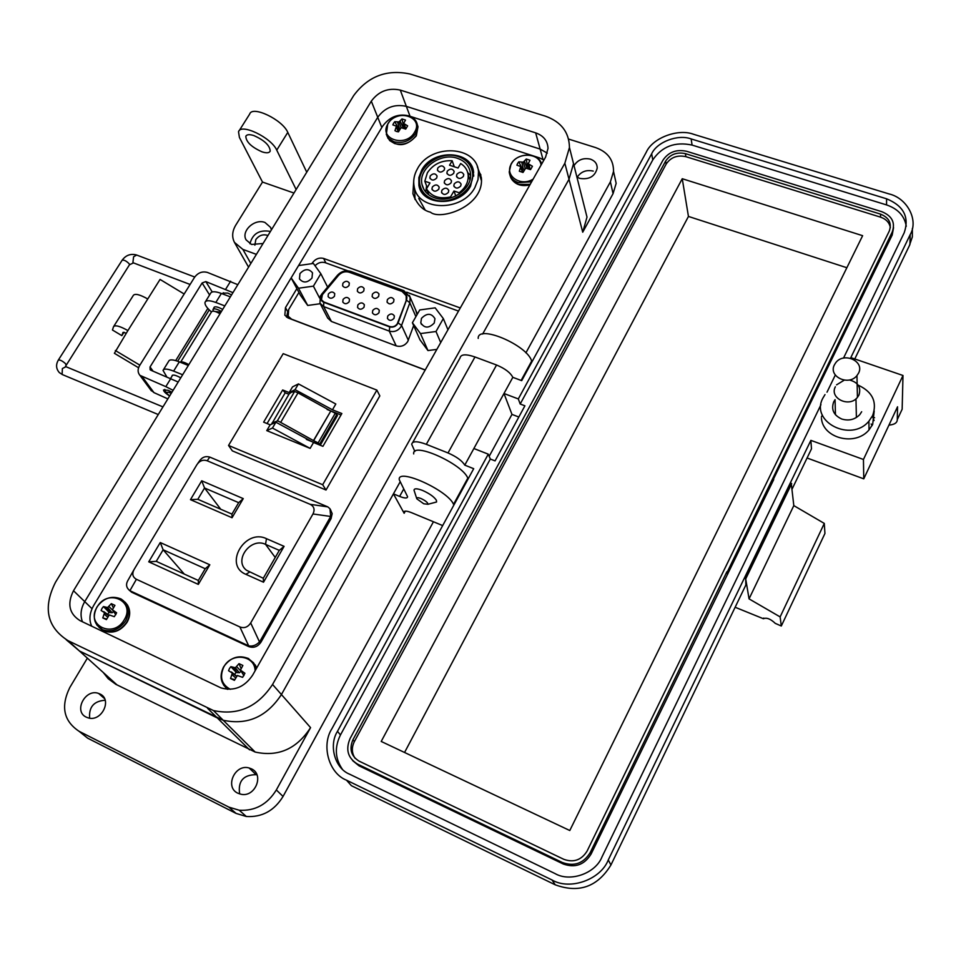 <?xml version="1.0" encoding="UTF-8"?>
<svg xmlns="http://www.w3.org/2000/svg" width="961" height="961" viewBox="0 0 961 961"><rect width="100%" height="100%" fill="white"/><g stroke="black" fill="none" stroke-linecap="round" stroke-linejoin="round"><path stroke-width="1.44" d="M286.498 316.385L288.925 318.139M413.807 179.791L412.906 193.714C416.87 204.273 422.708 210.435 430.432 212.177C440.174 220.814 484.62 206.519 481.329 177.533L477.317 166.721M414.599 188.404L415.032 199.528M543.914 160.055L539.517 157.892L408.365 115.752C397.89 113.506 389.241 117.086 382.43 126.48L298.595 265.56L313.37 263.458L320.83 273.717L313.406 286.15L298.511 288.228L291.135 277.909L93.613 605.61C89.457 613.118 88.832 619.989 91.739 626.224M460.283 307.952L323.617 258.437C319.052 257.32 315.196 258.953 312.061 263.326L311.857 263.674M296.877 288.612L285.465 307.628L284.852 315.196L288 317.947L425.158 370.057M406.755 292.288L458.505 311.088L406.635 292.192M347.786 270.822L324.974 262.593M287.627 312.241L286.546 317.154M480.932 175.058L478.338 170.674M321.635 300.132L323.737 302.307C320.782 300.829 320.037 298.523 321.527 295.387L338.248 275.206C341.455 271.843 345.143 270.75 349.323 271.927L402.287 291.171C406.251 292.961 407.644 295.94 406.467 300.12L398.178 322.776C396.316 326.38 393.397 327.725 389.445 326.812L323.737 302.307L323.665 306.571L319.965 303.195L320.361 295.952M394.034 318.319L394.358 315.941C392.508 313.334 390.31 313.346 387.739 316.001L387.427 318.415C389.289 320.998 391.487 320.962 394.034 318.319M378.982 312.745L379.295 310.319C377.433 307.784 375.258 307.82 372.736 310.439L372.436 312.914C374.31 315.412 376.484 315.352 378.982 312.745M364.039 307.208L364.339 304.721C362.477 302.271 360.303 302.331 357.84 304.913L357.552 307.436C359.426 309.862 361.588 309.79 364.039 307.208M349.203 301.718L349.48 299.183C347.618 296.793 345.467 296.889 343.053 299.436L342.777 302.006C344.651 304.361 346.801 304.265 349.203 301.718M334.464 296.252L334.74 293.67C332.866 291.363 330.74 291.471 328.362 293.994L328.097 296.613C329.983 298.883 332.11 298.775 334.464 296.252M393.638 301.886L393.974 299.544C392.148 296.937 389.95 296.949 387.379 299.592L387.055 301.958C388.893 304.541 391.091 304.517 393.638 301.886M349.011 285.525L349.311 283.039C347.462 280.66 345.323 280.732 342.897 283.279L342.609 285.801C344.47 288.156 346.609 288.06 349.011 285.525M363.787 290.943L364.087 288.492C362.249 286.042 360.087 286.102 357.624 288.672L357.324 291.147C359.174 293.573 361.324 293.501 363.787 290.943M378.658 296.396L378.982 294.006C377.144 291.471 374.97 291.507 372.448 294.114L372.135 296.541C373.985 299.039 376.159 298.991 378.658 296.396M320.313 303.868L327.749 318.115L331.413 321.467L396.196 345.876C400.965 347.149 404.821 345.708 407.74 341.563L413.65 325.587M311.989 278.029L312.505 272.828C308.793 268.407 304.601 268.66 299.952 273.597L299.472 278.93C303.232 283.243 307.4 282.942 311.989 278.029M434.24 323.028L434.961 318.692C431.405 312.998 426.912 312.878 421.483 318.331L420.786 322.848C424.414 328.398 428.894 328.458 434.24 323.028M406.131 300.048L406.359 295.904L402.118 291.471L349.155 272.215C345.131 271.086 341.587 272.143 338.524 275.363L322.391 294.715L321.43 299.736L323.917 302.018L389.625 326.512C392.845 327.353 395.451 326.38 397.434 323.581L406.275 300.373L406.119 295.195M396.809 324.962L406.467 300.12L409.83 302.787L415.909 316.662M389.625 326.512L392.016 327.172M408.341 340.278L401.566 325.419L400.965 326.716C397.998 330.92 394.094 332.374 389.265 331.101L389.77 326.824L323.917 302.018M443.333 318.584L436.006 331.497L420.486 333.587L412.401 322.764L419.753 309.947L435.165 307.844L443.333 318.584L447.946 329.755M298.511 288.228L307.712 305.454L300.421 295.231L291.135 277.909L298.571 265.56M420.486 333.587L427.969 350.561L419.993 339.858L412.401 322.764M427.969 350.561L436.847 349.396M440.715 342.56L436.006 331.497M417.026 314.703L415.753 310.199M307.712 305.454L320.229 303.724M319.545 297.958L313.406 286.15M327.605 287.063L320.83 273.717M425.218 369.949L291.603 319.184L288.204 316.241L288.648 309.574L298.931 292.432M315.052 265.765C318.043 262.641 321.479 261.632 325.359 262.713L347.63 270.81M481.221 178.446L480.596 178.097M474.878 187.575L478.001 179.719L478.482 171.743C476.944 145.507 430.852 143.333 417.603 168.499C414.095 174.566 412.966 180.68 414.203 186.854C417.855 211.312 462.241 212.093 474.878 187.575M481.449 179.13L479.503 174.818M421.158 191.155L420.774 187.779M421.807 169.905L418.864 177.593L418.9 185.365C421.879 206.291 459.766 207.047 470.566 186.134L473.617 172.499C472.175 150.288 433.063 148.523 421.807 169.905M433.519 199.456C426.107 196.729 421.591 191.924 419.981 185.029C415.584 167.959 440.222 149.868 458.469 156.679C466.602 159.598 471.274 164.932 472.512 172.68C475.419 189.485 451.081 206.243 433.519 199.456M422.239 190.891L423.14 193.894M467.683 172.499L470.554 175.37M457.508 158.337C464.968 161.016 469.28 165.917 470.434 173.028C473.172 188.536 450.721 204.032 434.504 197.762C427.645 195.251 423.477 190.807 421.999 184.416C417.999 168.68 440.715 152.054 457.508 158.337M427.237 187.599L424.81 181.221L427.381 172.788C433.183 164.223 441.435 160.211 452.15 160.727L454.277 166.77M453.736 173.256L454.133 171.382C452.451 168.451 450.168 168.367 447.285 171.13L446.889 173.04C448.583 175.935 450.865 176.007 453.736 173.256M463.382 176.404L463.779 174.554C462.109 171.587 459.814 171.478 456.895 174.253L456.499 176.139C458.181 179.082 460.475 179.178 463.382 176.404M460.715 186.038L461.112 184.164C459.43 181.197 457.136 181.088 454.229 183.875L453.82 185.773C455.526 188.728 457.82 188.812 460.715 186.038M451.105 182.782L451.502 180.872C449.82 177.941 447.526 177.857 444.643 180.62L444.246 182.566C445.964 185.461 448.246 185.533 451.105 182.782M436.69 178.013L437.087 176.055C435.369 173.208 433.099 173.148 430.264 175.875L429.879 177.869C431.597 180.692 433.867 180.74 436.69 178.013M444.234 170.061L444.631 168.151C442.949 165.268 440.667 165.196 437.82 167.935L437.423 169.881C439.129 172.728 441.399 172.8 444.234 170.061M438.793 189.149L439.189 187.179C437.471 184.308 435.189 184.248 432.354 186.987L431.957 188.993C433.687 191.84 435.97 191.9 438.793 189.149M448.379 192.38L448.787 190.446C447.069 187.515 444.787 187.443 441.916 190.206L441.519 192.176C443.237 195.071 445.532 195.143 448.379 192.38M473.749 175.154L472.428 172.115M471.647 168.932L473.509 171.755M424.81 181.221L429.963 182.95L426.504 188.836L428.798 194.831M469.929 179.923L468.139 174.698C467.442 169.941 464.956 166.217 460.667 163.526L458.049 168.019L449.544 165.208L452.15 160.727M468.259 176.788L470.013 179.575M468.139 174.698C468.728 181.629 465.749 187.647 459.178 192.753L459.562 193.822M455.766 196.02L453.964 190.999L459.178 192.753M450.865 197.894L450.517 196.933C439.489 199.335 431.477 196.633 426.504 188.836M453.964 190.999L450.517 196.933M425.699 191.984L426.588 185.893M418.756 198.483L425.014 209.726M278.654 421.29L277.261 420.966L294.631 391.463L298.006 392.869L280.66 422.396L278.654 421.29M341.852 413.53L332.47 409.794L295.063 389.673L289.177 392.568L282.666 389.974L263.638 422.155L270.161 424.822L275.903 422.215L313.538 442.504L322.92 446.336L341.852 413.53M272.456 428.053L310.127 448.379L266.75 430.612L272.456 428.053L275.903 422.215M266.93 430.312L270.161 424.822M332.47 409.794L335.821 404.016L298.451 383.907L292.54 386.863L289.369 392.244M228.55 445.448L283.195 353.66L376.88 390.106L322.692 484.716L228.55 445.448L232.346 450.877L326.019 490.026L379.823 395.884L376.88 390.106M320.361 445.087L337.467 415.464L335.293 413.218L330.812 411.008L313.49 440.582L318.139 442.877L320.361 445.087L306.343 439.381M313.49 440.582L280.66 422.396M271.915 423.14L277.261 420.966M294.631 391.463L291.243 392.328L289.081 393.986L272.564 422.504M330.656 410.948L298.006 392.869M336.843 414.359L319.713 444.018M267.062 423.549L285.225 392.785L288.901 394.25M327.076 409.458L340.999 415.008M282.666 389.974L285.225 392.785M322.692 484.716L326.019 490.026M298.451 383.907L295.063 389.673M284.084 546.353L266.473 538.677C244.887 528.142 223.252 565.176 245.884 574.33L263.518 582.21L284.084 546.353L279.303 550.377L263.29 578.27L263.518 582.21M198.326 584.396L209.81 564.78L160.259 542.545L148.739 561.837L198.326 584.396L198.35 580.468L156.247 561.356L148.739 561.837M312.974 513.967L250.701 622.956C247.866 627.209 244.25 628.542 239.866 626.932L136.402 579.291C132.618 577.129 131.849 573.873 134.084 569.501L196.933 464.631C199.66 460.703 203.095 459.418 207.24 460.787L310.115 504.309C314.115 506.399 315.064 509.606 312.974 513.967L330.692 516.465L260.095 641.047L259.482 641.9L250.701 622.956M190.47 499.66L232.045 517.727L243.253 498.615L201.714 480.8L190.47 499.66L197.822 499.3L204.549 487.996L201.714 480.8M263.29 578.27L246.533 570.281C233.331 560.479 250.689 536.947 265.536 544.358L279.303 550.377M160.259 542.545L163.142 549.788L205.234 568.732L209.81 564.78M205.234 568.732L198.35 580.468M156.247 561.356L163.142 549.788L184.248 574.065M239.866 626.932L248.695 645.864C252.659 646.561 256.251 645.239 259.482 641.9M330.692 516.465L329.971 508.741L327.821 506.891L310.115 504.309M207.24 460.787L209.75 457.076L327.821 506.891M209.75 457.076C205.534 455.91 202.134 457.172 199.564 460.884L197.786 463.418M133.807 569.993L127.609 580.973C125.687 584.769 126.456 588.012 129.891 590.703L136.402 579.291M248.695 645.864L129.891 590.703M243.253 498.615L238.664 502.663L231.949 514.099L232.045 517.727M231.949 514.099L197.822 499.3M220.73 509.234L204.549 487.996L238.664 502.663M129.194 590.186L131.777 592.288L248.743 646.597C253.668 648.267 257.752 646.777 260.996 642.116L331.052 518.628L332.17 513.642L330.32 509.294M223.18 294.138L223.06 293.093L227.805 293.093L231.541 294.943M171.166 393.469L168.728 392.244L165.664 392.316L169.629 395.98C165.604 393.409 163.574 391.391 163.538 389.95L168.151 390.31L171.935 392.22M138.576 367.751L114.383 353.3L127.897 330.572C119.945 326.103 115.152 324.818 113.53 326.716L112.449 330.007L121.867 335.641L124.017 332.218M184.164 293.994L160.055 279.435L147.766 298.979C139.862 294.534 135.057 293.321 133.363 295.351L113.782 326.308M121.867 335.641L122.996 332.422L126.287 333.131M139.874 365.168L115.344 350.525M209.582 294.979L202.122 282.966L150.036 366.97L150.108 369.709L150.877 370.237L178.181 382.022M150.565 389.722L153.964 392.629L167.863 398.875M237.823 284.672L207.432 272.431C202.291 271.074 198.002 272.708 194.554 277.309L139.573 365.648C137.519 369.312 137.627 372.532 139.91 375.331L165.821 386.646L170.902 378.382M202.122 282.966L205.81 281.573L232.946 292.649M173.112 390.31L165.821 386.646M220.021 313.742C215.348 311.148 212.525 310.499 211.552 311.82L180.62 362.165M180.488 362.321C181.593 361.372 184.38 362.141 188.836 364.639M220.97 312.193L215.084 311.484M183.491 363.534L188.428 365.312M221.414 311.46C216.754 308.853 213.931 308.217 212.958 309.538L213.402 311.148M416.702 498.447L414.011 490.194C414.251 488.272 417.122 488.368 422.612 490.458C429.519 493.546 434.12 496.825 436.414 500.297L436.57 501.99L434.036 502.675M421.002 498.531C425.603 500.717 427.933 502.639 427.981 504.285L423.741 503.78L416.834 498.831C416.401 497.438 417.795 497.342 421.002 498.531M400.281 90.094L535.661 132.858C543.542 135.681 547.662 140.859 548.01 148.414L545.608 157.063L252.671 675.102C244.478 687.199 233.931 691.476 221.03 687.92L80.027 620.626C69.168 613.779 66.994 603.808 73.504 590.727L371.306 101.157C378.682 91.223 388.34 87.535 400.281 90.094L406.347 106.371L540.142 149.087L547.289 153.147M67.955 640.615L213.462 710.551C237.92 715.765 257.608 707.068 272.552 684.472L564.852 163.238L569.453 147.489C569.164 132.198 561.092 121.723 545.223 116.101L409.999 73.997C386.802 69.096 368.039 76.267 353.72 95.523L55.51 582.258C42.716 607.628 46.873 627.077 67.955 640.615L79.403 650.957L223.204 720.245C247.337 725.423 266.75 716.858 281.429 694.551L399.98 482.146M73.504 590.727L84.736 601.634C80.796 608.493 80.027 615.208 82.43 621.767C80.027 615.208 80.796 608.493 84.736 601.634L377.733 117.29C385.001 107.44 394.539 103.8 406.347 106.371L540.142 149.087L543.013 159.466M564.852 163.238L569.008 179.275L482.626 334.056L569.008 179.275L573.525 163.67L569.453 147.489M239.649 793.93C237.811 781.209 243.289 774.782 256.094 774.674L257.007 774.938M237.872 793.221C224.345 787.203 234.964 763.623 249.127 767.983L251.422 768.836C264.455 774.41 255.338 797.378 241.211 794.303L237.872 793.221M89.661 718.179C88.736 706.996 93.902 701.025 105.169 700.245M86.25 717.134C73.252 711.344 85.373 688.304 98.611 693.434L99.944 693.986C112.677 699.44 101.554 722.228 88.184 717.879L86.25 717.134M263.062 243.493L251.494 244.454L246.112 239.89C240.815 231.06 254.773 218.243 264.996 222.496L270.618 227.421L271.374 229.919M249.944 243.746C252.575 233.811 259.158 229.667 269.705 231.313L270.365 231.577M577.165 177.208C581.009 171.611 586.366 169.568 593.249 171.094M574.017 165.628C577.825 159.778 583.291 157.616 590.414 159.142C594.907 160.775 597.177 163.742 597.225 168.043C595.111 176.38 589.273 179.839 579.711 178.386L576.888 177.028M262.077 151.862C251.53 147.141 246.1 141.952 245.812 136.294C246.773 134.42 249.452 134.18 253.86 135.573C264.419 140.294 269.873 145.471 270.209 151.105C269.26 153.051 266.545 153.292 262.077 151.862M254.869 245.175L255.818 239.577C259.134 235.253 263.182 233.895 267.951 235.505M405.326 511.132L404.149 513.27L393.433 493.87L281.429 694.551L310.571 727.633L276.336 789.954C267.41 804.393 255.049 811.156 239.217 810.231L228.874 807.132L236.106 813.426L246.352 816.502C262.017 817.427 274.245 810.748 283.051 796.453L433.447 521.751M525.907 352.855L613.058 193.654L616.157 183.359L613.538 171.418M613.058 193.654L610.403 181.833L582.726 232.202L587.003 217.102L583.051 201.462M87.367 658.141L69.829 687.475C60.555 706.419 63.63 721.014 79.066 731.285L228.874 807.132M310.571 727.633C296.709 748.967 278.246 757.112 255.158 752.055L115.849 684.328L108.221 678.718L103.175 672.412M272.552 684.472L281.429 694.551C266.75 716.858 247.337 725.423 223.204 720.245L217.318 717.939L249.524 749.82M393.433 493.87L399.608 496.417L403.692 489.065M582.726 232.202L569.008 179.275L573.525 163.67L587.003 217.102M293.958 193.041L262.497 182.061L235.685 225.27C232.154 231.277 231.745 236.983 234.448 242.376L242.881 249.416L256.395 254.377M230.352 296.865L221.366 293.453L215.829 302.463L224.814 305.91M188.32 365.468L179.311 361.853L173.617 371.114L182.638 374.754M66.141 639.678L79.403 650.957L217.318 717.939L207.504 708.221M453.88 505.03L453.544 504.333C447.826 490.266 397.061 467.394 399.271 479.743L407.596 496.741C407.332 498.483 404.677 498.375 399.608 496.417M404.149 513.27L403.812 512.273C404.052 510.627 406.671 510.771 411.656 512.718L442.673 525.583M468.139 478.878L467.815 478.158C462.373 463.731 411.752 441.183 413.698 453.928M531.938 361.889L531.661 361.096C527.409 345.035 477.425 323.977 478.206 338.416M610.403 181.833L613.526 171.454C613.647 159.91 607.7 151.97 595.712 147.622L568.576 139.069M79.066 731.285L87.643 738.168L236.106 813.426M173.617 371.114C167.382 368.7 163.851 368.471 163.034 370.405L166.685 376.664M172.043 376.099L172.055 375.667C172.92 374.442 175.827 375.162 180.752 377.829M163.466 369.709L168.692 361.228C169.532 359.246 173.076 359.462 179.311 361.853M215.829 302.463C209.606 300.204 206.002 300.168 205.029 302.343C204.573 304.613 206.723 307.808 211.468 311.953M213.883 308.037L213.907 307.568C214.892 306.163 217.811 306.775 222.676 309.394M205.522 301.55L210.543 293.405C211.54 291.195 215.144 291.207 221.366 293.453M262.497 182.061L239.421 137.459L238.52 131.753C240.863 122.948 271.35 137.579 276.744 150.144L296.12 189.521M306.739 172.199L287.783 132.39L276.744 150.144M239.145 130.756L249.656 114.119C252.13 105.145 282.522 119.681 287.783 132.39M92.016 608.697L84.736 601.634L377.733 117.29C385.001 107.44 394.539 103.8 406.347 106.371L410.047 116.281M874.078 420.546L872.624 416.654M872.107 425.543L871.159 424.005M874.198 411.008L872.672 424.426L869.008 429.939C854.99 446.805 822.892 438.06 821.463 418.407M858.786 385.433C872.684 392.124 877.297 402.191 872.624 415.608L868.912 421.17C851.122 442.937 809.775 421.711 822.928 398.046L824.994 394.599M835.445 414.744L835.061 399.656L833.716 401.854C830.977 409.542 833.667 415.26 841.776 419.032C848.887 421.11 854.894 419.633 859.795 414.611L861.669 411.74M763.743 618.055L763.418 618.74L735.141 607.256M874.582 417.723L872.864 417.134M888.949 425.11C894.475 424.63 897.25 422.804 897.286 419.609L897.538 406.791L863.759 478.842L863.446 459.478L902.992 375.487L850.821 357.612L910.199 234.604C918.836 220.069 907.136 198.062 888.997 193.918L693.638 134.3C678.082 128.293 652.591 137.916 646.297 152.162L521.703 380.652L512.826 377.337L503.984 393.505L518.315 398.935L651.654 153.832C656.964 141.856 678.118 133.963 691.151 138.937L886.595 198.807C903.64 205.822 909.526 217.126 904.217 232.73L843.518 358.093M897.286 419.609L902.151 409.218L902.992 375.487M763.418 618.74C766.626 617.358 770.578 618.908 775.275 623.377L781.305 626.007L780.128 616.902L749.051 598.871L745.712 578.906L745.844 585.045M781.305 626.007L824.934 533.475L824.298 523.421L793.81 505.606L791.251 483.299L745.268 578.57M863.759 478.842L807.06 458.001M820.958 404.689L601.97 856.96C595.508 873.477 570.113 882.354 555.158 873.633L349.66 774.218C334.824 768.464 328.542 745.328 337.467 731.357L488.26 454.169L473.881 448.511L464.776 465.136L473.701 468.692L331.905 728.714C321.106 745.364 328.77 773.317 346.465 780.164L552.034 879.988C569.909 890.595 600.649 879.687 608.277 859.963L810.868 440.366L863.446 459.478M835.301 375.054L827.013 392.172M791.672 483.635L745.712 578.906M749.051 598.871L793.81 505.606M780.128 616.902L824.298 523.421M792.188 488.873L811.48 448.847L810.868 440.366M811.48 448.847L811.012 449.808M512.826 377.337C510.399 372.64 504.969 368.531 496.561 365.012L474.986 356.975C465.809 353.852 460.824 354.189 460.031 357.972L412.786 442.36M496.561 365.012L448.018 452.955C456.511 456.667 462.085 460.727 464.776 465.136M518.315 398.935L520.189 404.016L524.91 405.806L495.059 460.896L490.326 459.022L488.26 454.169M342.26 769.088C335.041 758.517 334.44 747.129 340.482 734.925L490.326 459.022M520.189 404.016L652.783 159.898C661.973 146.396 675.066 141.459 692.076 145.087L886.547 204.909C897.994 208.849 904.565 215.973 906.271 226.291M473.881 448.511L503.984 393.505L511.973 414.395L518.832 417.026M857.164 384.868L858.005 385.145M448.018 452.955L426.312 444.33C417.302 440.967 412.425 440.955 411.692 444.294L414.852 451.454M489.173 456.331L511.973 414.395M727.741 574.113L727.321 571.879L773.413 477.161L773.701 479.623L591.087 854.065C584.348 864.864 575.074 868.179 563.242 863.987L358.97 765.797L352.639 760.607M893.55 227.661L892.204 235.001L773.605 478.818M727.333 573.957L726.912 571.711L590.246 852.527C583.507 863.458 574.197 866.774 562.317 862.485L357.504 764.091C347.846 758.085 345.383 749.532 350.128 738.444L662.934 160.235C668.472 152.078 676.376 149.099 686.635 151.297L881.754 211.672C892.036 215.865 895.532 222.652 892.24 232.009L773.413 477.161M563.855 859.338L359.09 761.136C351.101 756.127 349.047 749.003 352.927 739.778L665.625 161.076C670.261 154.325 676.844 151.838 685.385 153.628L880.552 214.123C889.057 217.654 891.964 223.312 889.273 231.072L587.111 851.05C581.489 860.059 573.729 862.822 563.855 859.338M355.126 758.349C351.69 753.124 351.45 747.526 354.393 741.544L666.153 164.091C670.754 157.304 677.325 154.829 685.866 156.667L880.54 217.15C886.186 219.108 889.454 222.616 890.342 227.685M862.63 235.685L569.789 830.52L381.205 741.448L682.25 178.722L862.63 235.685M682.25 178.722L688.448 216.441L846.857 267.723M404.557 752.475L688.448 216.441M849.368 379.967C858.089 382.274 861.296 387.283 858.966 395.019L857.428 397.386C849.236 407.993 829.091 398.178 835.373 386.754M858.545 373.168L856.96 375.583C848.587 386.382 827.998 376.472 834.424 364.832L835.626 362.898C843.506 351.606 865.008 361.132 858.545 373.168M857.212 387.151L857.356 394.058M836.55 384.856L844.226 380.16M393.59 123.224L392.857 124.906L396.425 126.155L394.959 130.696L396.581 131.489L398.479 131.837L401.061 127.669L405.722 129.086L407.644 125.855L403.608 123.416L405.518 120.077L401.998 118.948L398.971 121.927L394.779 121.699L393.59 123.224M388.052 123.705C378.033 138.973 405.806 148.138 414.515 132.306C424.366 116.906 396.665 108.064 388.052 123.705M404.365 126.912L403.019 127.873M399.764 129.062L398.226 129.315M398.527 131.729L396.316 127.465M398.995 130.66L396.425 126.155M398.695 128.738L394.779 121.699M399.68 129.062L397.566 122.071M401.157 127.657L398.971 121.927M403.212 127.717L400.124 121.098M403.74 126.816L401.998 118.948M404.725 128.618L403.608 123.416M405.746 129.062L404.533 124.329M517.607 163.43L516.898 165.184L520.778 166.541L519.324 171.226L523.048 172.439L525.691 168.139L530.544 169.616L532.442 166.265L528.202 163.73L529.991 160.235L526.268 159.021L523.277 162.145L518.808 161.844L517.607 163.43M541.055 165.1C539.89 152.667 517.571 151.742 511.444 163.778C503.996 175.419 520.345 187.155 533.115 179.142M528.634 167.19L527.553 166.974L526.736 168.139M524.526 169.232L522.075 169.232M522.676 172.403L520.694 167.887M523.325 171.815L520.778 166.541M522.328 168.944L518.808 161.844M523.373 169.28L521.811 162.289M525.235 168.535L523.277 162.145M527.012 167.899L524.454 161.292M527.553 166.974L526.268 159.021M528.838 168.836L528.202 163.73M530.004 169.352L529.187 164.679M102.034 608.409L101.109 610.463L104.545 612.674L102.779 617.899L106.395 619.617L109.302 614.92L114.299 616.698L116.629 612.794L112.377 609.779L114.924 605.358L111.32 603.664L107.62 607.544L103.452 606.571L102.034 608.409M113.59 611.52L112.113 612.758L109.013 612.241L107.716 614.331M97.121 607.004C85.121 625.407 113.566 639.053 124.233 619.797C136.066 601.202 107.668 588.012 97.121 607.004M106.635 619.052L102.779 617.899M115.813 614.68L112.377 609.779M103.74 611.616L108.893 615.28M107.584 617.01L104.329 614.259M108.569 615.569L104.545 612.674M109.013 612.241L103.452 606.571M110.022 612.71L106.166 607.58M112.113 612.758L107.62 607.544M112.533 610.007L108.953 606.547M113.23 607.568L111.32 603.664M115.861 614.584L113.29 610.944M229.451 668.544L228.55 670.706L232.322 673.084L230.568 678.514L234.412 680.34L237.391 675.487L242.604 677.349L244.923 673.265L240.442 670.117L242.869 665.456L239.025 663.655L235.373 667.727L230.868 666.646L229.451 668.544M236.718 666.694L241.103 671.271L239.313 672.784L236.046 672.22L234.76 674.37M255.109 670.79C254.977 655.006 231.421 652.135 223.853 666.85C219.324 676.928 221.474 684.412 230.328 689.325M234.712 679.655L230.568 678.514M243.914 675.619L240.442 670.117M231.421 671.967L236.646 676.16M235.553 677.817L232.142 674.742M236.526 676.268L232.322 673.084M236.046 672.22L230.868 666.646M237.115 672.724L233.823 667.751M239.313 672.784L235.373 667.727M240.947 668.219L239.025 663.655M243.974 675.523L241.427 671.343M323.617 258.437L325.815 262.834M285.465 307.628L287.747 311.724M409.374 295.387L410.143 297.297L409.83 302.787L401.566 325.419L397.842 322.716M416.738 312.457L410.143 297.297L403.908 290.702L402.275 291.519M403.716 290.63L351.017 271.495L349.311 272.275M321.37 294.534L337.287 275.459L338.464 275.447M320.566 295.628L322.331 294.775M331.413 321.467L323.665 306.571L389.265 331.101L396.196 345.876M310.127 448.379L313.538 442.504M330.812 411.008L313.646 440.643M335.293 413.218L318.139 442.877M245.884 574.33L249.512 572.119M275.23 557.452L265.536 544.358L266.473 538.677M247.83 645.54L248.743 646.597M260.996 642.116L260.095 641.047M331.052 518.628L330.284 517.414M131.777 592.288L130.72 591.183M207.828 308.409L175.695 360.591M150.036 366.97L153.051 371.126M147.766 298.979L127.897 330.572M225.751 289.117L230.652 281.165M212.213 291.964L205.81 281.573M153.964 392.629L142.492 377.108M194.735 277.02L136.702 255.049L133.603 256.755L132.918 262.389L133.747 263.002M136.426 254.941C130.576 253.452 125.807 255.218 122.131 260.239C124.005 259.746 126.359 260.936 129.206 263.807L129.411 264.876M62.585 374.67L59.366 372.628C56.038 368.82 55.702 364.627 58.369 360.027C60.135 359.75 62.525 360.988 65.552 363.714L65.853 364.663M158.265 414.539L62.117 374.478L62.381 368.543L65.949 366.706L162.95 406.887M535.661 132.858L540.142 149.087M371.306 101.157L381.817 127.513M276.336 789.954L283.051 796.453M117.062 684.953L79.403 650.957M242.881 249.416L250.833 263.446M453.544 504.333L467.815 478.158M521.114 380.436L531.661 361.096M822.352 415.056L821.355 417.134M854.785 358.97L909.923 244.538L910.199 234.604M608.277 859.963L610.932 864.996L746.216 584.252M909.346 245.74L912.361 236.874L912.361 228.442M552.034 879.988L555.242 884.817C578.966 893.466 597.538 886.859 610.932 864.996L610.728 865.417M346.465 780.164L351.438 785.714L555.242 884.817M337.467 731.357L340.482 734.925M886.595 198.807L886.547 204.909M691.151 138.937L692.076 145.087M651.654 153.832L652.783 159.898M426.312 444.33L474.986 356.975M358.97 765.797L357.504 764.091M563.242 863.987L562.317 862.485M591.087 854.065L590.246 852.527M892.204 235.001L892.24 232.009M354.393 741.544L352.927 739.778M880.552 214.123L880.54 217.15M685.385 153.628L685.866 156.667M665.625 161.076L666.153 164.091M387.727 124.017L386.322 134.504L388.845 138.648L394.01 141.772C402.923 143.778 410.119 141.039 415.596 133.555L417.326 124.882L416.329 122.023M386.959 136.03L389.746 140.642L394.719 143.585C403.632 145.579 410.815 142.853 416.269 135.381L417.999 126.72L417.146 124.137M511.012 164.199L509.246 171.875C509.786 177.016 512.778 180.596 518.207 182.59L531.601 181.833M510.027 175.358C511.108 179.683 514.015 182.698 518.748 184.38L530.172 184.344M541.68 164.007L541.115 162.649M96.845 625.058L102.611 629.743C111.716 632.554 119.392 629.587 125.639 620.83C130.252 611.34 128.714 604.049 121.038 598.967L120.521 598.715M99.127 627.557L103.86 630.945C112.954 633.755 120.618 630.788 126.852 622.043C130.912 614.235 130.3 607.604 125.026 602.127M223.721 685.253L227.769 689.325M256.719 667.955L253.332 662.513M256.251 668.784L253.596 662.862L247.962 658.273M225.787 687.704L227.349 689.301M412.906 193.714L414.732 198.338M421.459 324.398L420.786 322.848M337.491 275.218C341.275 271.254 345.708 269.993 350.801 271.422M289.357 318.307L288.372 316.541M387.331 302.559L387.055 301.958M478.482 171.743L481.473 180.74M418.9 185.365L421.122 191.107M446.889 173.04L447.201 173.905M456.499 176.139L456.823 177.04M453.82 185.773L454.145 186.686M444.246 182.566L444.571 183.419M429.879 177.869L430.18 178.662M437.423 169.881L437.723 170.71M431.957 188.993L432.258 189.81M441.519 192.176L441.832 193.029M421.999 184.416L423.981 189.581M472.512 172.68L473.701 176.211M130.288 590.955L131.357 592.072M209.246 309.91L177.665 361.228M151.406 390.875L139.91 375.331M223.288 292.733L222.568 293.91M214.555 306.931L213.174 309.178M172.644 375.126L170.698 378.298M165.664 392.316L164.836 389.397M190.098 284.468L133.471 262.894L129.483 264.768L65.48 366.381M122.131 260.239L58.417 359.931M427.981 504.285L436.57 501.99M255.158 752.055L213.462 710.551M249.127 767.983L256.094 774.674M98.611 693.434L104.521 698.575M246.22 135.657L245.812 136.294M246.352 816.502L239.217 810.231M404.305 511.384L403.812 512.273M616.157 183.359L613.526 171.454M248.563 267.146L234.7 242.809M869.008 429.939L868.912 421.17M856.395 417.506L855.975 398.827M857.428 397.386L856.96 375.583M387.836 123.849C394.334 112.089 415.44 112.605 417.326 124.882L417.999 126.72L416.317 135.849C406.239 146.793 396.725 147.501 387.763 138M529.871 184.896C521.198 186.794 514.904 184.512 510.988 178.049M541.668 164.019C538.352 152.15 517.354 152.21 511.156 163.935M127.14 604.553C130.564 610.019 130.528 615.941 127.044 622.32C120.822 631.053 113.098 633.924 103.86 630.945L102.611 629.743C93.986 624.614 92.1 617.058 96.929 607.076M121.038 598.967C111.644 595.303 103.62 597.97 96.965 607.004M227.805 689.325C220.622 683.475 219.216 676.015 223.577 666.946M256.743 667.919L255.158 664.796M248.743 658.669C238.796 654.621 230.424 657.336 223.637 666.838"/></g></svg>
